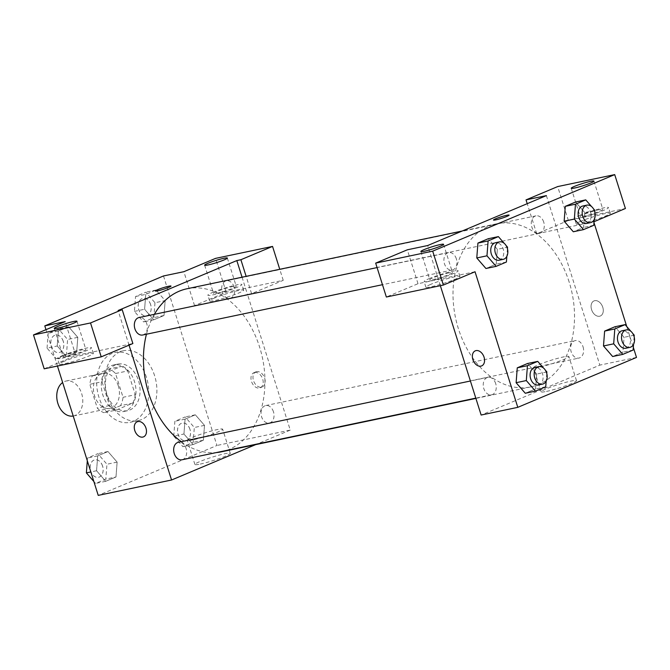 <?xml version="1.0" encoding="UTF-8"?>
<svg xmlns="http://www.w3.org/2000/svg" width="670" height="670" viewBox="0 0 670 670"><rect width="100%" height="100%" fill="white"/><g stroke="black" fill="none" stroke-linecap="round" stroke-linejoin="round"><path stroke-width="0.5" stroke-dasharray="3.35 2.51" d="M73.206 416.02A17.855 12.764 78.1 0 0 73.432 415.978A17.855 12.764 78.1 0 0 81.631 393.508A17.855 12.764 78.1 0 0 66.096 381.029A17.855 12.764 78.1 0 0 62.645 382.528M118.297 385.811A17.855 12.764 78.1 0 0 102.761 373.332A17.855 12.764 78.1 0 0 93.934 393.424A17.855 12.764 78.1 0 0 110.089 408.281A17.855 12.764 78.1 0 0 118.297 385.811M120.541 405.668L103.884 412.67A23.048 16.474 78.1 0 1 97.318 408.105L89.814 384.32A23.048 16.474 78.1 0 1 92.309 375.945L108.959 368.944A23.048 16.474 78.1 0 1 115.533 373.508L123.037 397.293A23.048 16.474 78.1 0 1 120.541 405.668L132.761 403.106L116.103 410.107L103.884 412.67M92.309 375.945L104.528 373.383L121.186 366.381L108.959 368.944M115.533 373.508L127.752 370.946L135.256 394.731L123.037 397.293M127.752 370.946A23.048 16.474 78.1 0 0 121.186 366.381M104.528 373.383A23.048 16.474 78.1 0 0 102.033 381.758L89.814 384.32M116.103 410.107A23.048 16.474 78.1 0 1 109.537 405.543L102.033 381.758M132.761 403.106A23.048 16.474 78.1 0 0 135.256 394.731M111.522 365.644A23.81 17.018 -101.9 0 1 113.758 364.941A23.81 17.018 -101.9 0 1 135.298 384.748A23.81 17.018 -101.9 0 1 123.531 411.539A23.81 17.018 -101.9 0 1 102.368 393.332A23.81 17.018 -101.9 0 1 111.522 365.644M115.592 364.79A23.81 17.018 78.1 0 0 106.438 392.478A23.81 17.018 78.1 0 0 127.61 410.685A23.81 17.018 78.1 0 0 138.548 380.736A23.81 17.018 78.1 0 0 117.828 364.086A23.81 17.018 78.1 0 0 115.592 364.79M109.537 405.543L97.318 408.105M146.462 377.403A35.711 25.527 78.1 0 0 115.382 352.437A35.711 25.527 78.1 0 0 97.736 392.628A35.711 25.527 78.1 0 0 130.055 422.334A35.711 25.527 78.1 0 0 146.462 377.403M154.602 375.694A35.711 25.527 78.1 0 0 123.531 350.728A35.711 25.527 78.1 0 0 105.885 390.92A35.711 25.527 78.1 0 0 138.196 420.626A35.711 25.527 78.1 0 0 154.602 375.694M154.979 302.748L153.849 317.622L143.564 321.943L134.419 311.391L135.549 296.517L145.826 292.195L154.979 302.748L165.163 300.604L164.033 315.486L153.748 319.808L144.603 309.255L145.733 294.381L156.01 290.06L165.163 300.604L164.016 315.478L153.748 319.808L144.594 309.272M135.549 296.517L145.733 294.381L156.01 290.06L165.172 300.596M134.419 311.391L144.603 309.255L145.75 294.381M173.756 436.145L174.887 421.271L185.163 416.949L194.317 427.502L193.178 442.376L182.902 446.697L173.756 436.145L183.94 434.009L185.071 419.135L195.347 414.814L204.501 425.366L203.362 440.24L193.086 444.562L183.94 434.009L185.079 419.144L195.347 414.814L204.509 425.35L203.353 440.232L193.086 444.562L183.932 434.026M47.051 348.132L48.181 333.258L58.457 328.928L67.611 339.481L66.481 354.355L56.196 358.676L47.051 348.132L57.235 345.988L58.365 331.114L68.641 326.793L77.795 337.345L76.665 352.219L66.38 356.541L57.235 345.988L66.389 356.532L76.665 352.219L77.804 337.353L68.633 326.809L58.365 331.114L57.218 345.988M163.497 275.965L216.938 445.475L98.23 495.39M57.452 366.038L45.979 329.673M115.994 476.973L105.718 481.303L96.564 470.75L97.703 455.876L107.979 451.546L117.124 462.099L115.994 476.973L105.718 481.303L96.555 470.759L97.711 455.876L107.979 451.546L117.133 462.091L115.985 476.973L105.81 479.117L95.534 483.439L93.85 481.504M44.187 368.818L75.844 355.51L132.869 343.543M75.844 355.51L65.157 321.608M129.034 345.159L118.113 310.495M143.548 436.857L143.548 436.857A8.182 5.67 -112.8 0 0 145.599 427.117A8.182 5.67 -112.8 0 0 137.208 421.773A8.182 5.67 -112.8 0 0 137.199 421.773L137.208 421.773M64.094 361.314A17.855 1.709 -17.5 0 0 59.278 364.111A17.855 1.709 -17.5 0 0 76.824 360.376A17.855 1.709 -17.5 0 0 93.339 353.375A17.855 1.709 -17.5 0 0 82.477 355.15A17.855 1.709 -17.5 0 0 64.094 361.314M62.31 355.661A17.855 1.709 162.5 0 1 80.693 349.497A17.855 1.709 162.5 0 1 91.555 347.73A17.855 1.709 162.5 0 1 75.04 354.732A17.855 1.709 162.5 0 1 57.503 358.467A17.855 1.709 162.5 0 1 62.31 355.661M66.615 356.423A11.901 1.139 -17.5 0 0 79.11 352.763A11.901 1.139 -17.5 0 0 85.877 349.514A11.901 1.139 -17.5 0 0 82.444 349.765A11.901 1.139 -17.5 0 0 69.948 353.433A11.901 1.139 -17.5 0 0 63.173 356.675A11.901 1.139 -17.5 0 0 66.615 356.423M200.255 464.067A18.534 1.776 -17.5 0 0 219.71 458.372A18.534 1.776 -17.5 0 0 230.254 453.314A18.534 1.776 -17.5 0 0 212.047 457.2A18.534 1.776 -17.5 0 0 194.903 464.461A18.534 1.776 -17.5 0 0 200.255 464.067M242.054 277.204L247.506 294.482L194.551 305.595L226.209 292.288L283.234 280.32L251.577 293.628L247.506 294.482L290.261 430.09L216.938 445.475M290.261 430.09L255.689 444.62M192.65 439.93A18.534 1.776 162.5 0 1 187.29 440.324A18.534 1.776 162.5 0 1 204.434 433.063A18.534 1.776 162.5 0 1 222.641 429.177A18.534 1.776 162.5 0 1 212.097 434.227A18.534 1.776 162.5 0 1 192.65 439.93M256.635 371.632A8.182 5.67 -112.8 0 0 255.907 371.858A8.182 5.67 -112.8 0 0 253.855 381.599A8.182 5.67 -112.8 0 0 262.255 386.942A8.182 5.67 -112.8 0 0 264.508 377.713A8.182 5.67 -112.8 0 0 256.635 371.632M194.551 305.595L183.865 271.693M254.634 372.47A8.182 5.67 67.2 0 1 262.514 378.55A8.182 5.67 67.2 0 1 260.262 387.788A8.182 5.67 67.2 0 1 251.861 382.436A8.182 5.67 67.2 0 1 253.913 372.696A8.182 5.67 67.2 0 1 254.634 372.47M214.45 298.083A17.855 1.709 -17.5 0 0 209.643 300.889A17.855 1.709 -17.5 0 0 227.189 297.153A17.855 1.709 -17.5 0 0 243.704 290.152A17.855 1.709 -17.5 0 0 232.842 291.919A17.855 1.709 -17.5 0 0 214.45 298.083M212.675 292.43A17.855 1.709 162.5 0 1 231.058 286.274A17.855 1.709 162.5 0 1 241.92 284.499A17.855 1.709 162.5 0 1 225.405 291.5A17.855 1.709 162.5 0 1 207.859 295.236A17.855 1.709 162.5 0 1 212.675 292.43M216.98 293.2A11.901 1.139 -17.5 0 0 229.475 289.532A11.901 1.139 -17.5 0 0 236.242 286.291A11.901 1.139 -17.5 0 0 232.808 286.542A11.901 1.139 -17.5 0 0 220.313 290.202A11.901 1.139 -17.5 0 0 213.537 293.452A11.901 1.139 -17.5 0 0 216.98 293.2M226.209 292.288L215.522 258.385M251.577 293.628L246.133 276.35M283.234 280.32L279.759 269.29M155.398 290.989L155.406 290.998A8.182 0.787 -17.5 0 0 155.406 290.998A8.182 0.787 -17.5 0 0 160.381 290.185A8.182 0.787 -17.5 0 0 168.806 287.363A8.182 0.787 -17.5 0 0 171.009 286.073L171.009 286.073M142.668 335.017A8.928 6.382 78.1 0 0 146.772 323.786A8.928 6.382 78.1 0 0 139 317.547M234.14 287.045A8.928 6.382 78.1 0 0 226.368 280.805A8.928 6.382 78.1 0 0 221.954 290.855A8.928 6.382 78.1 0 0 230.036 298.284A8.928 6.382 78.1 0 0 234.14 287.045M182.006 459.779A8.928 6.382 78.1 0 0 186.101 448.54A8.928 6.382 78.1 0 0 178.337 442.3M273.469 411.807A8.928 6.382 78.1 0 0 265.705 405.559A8.928 6.382 78.1 0 0 261.292 415.609A8.928 6.382 78.1 0 0 269.373 423.038A8.928 6.382 78.1 0 0 273.469 411.807M221.301 451.84A83.323 59.563 78.1 0 0 259.583 346.993A83.323 59.563 78.1 0 0 187.072 288.745M154.368 314.322A83.323 59.563 78.1 0 0 146.437 334.229M181.243 441.689A83.323 59.563 78.1 0 0 216.259 452.585M569.157 282.036A83.323 59.563 78.1 0 0 496.654 223.78A83.323 59.563 78.1 0 0 454.201 310.411A83.323 59.563 78.1 0 0 520.498 387.762A83.323 59.563 78.1 0 0 530.875 386.875A83.323 59.563 78.1 0 0 569.157 282.036M583.051 346.842A8.928 6.382 -101.9 0 1 578.947 358.073A8.928 6.382 -101.9 0 1 571.183 351.834A8.928 6.382 -101.9 0 1 575.279 340.595A8.928 6.382 -101.9 0 1 583.051 346.842M456.345 258.821A8.928 6.382 78.1 0 0 448.582 252.582A8.928 6.382 78.1 0 0 444.168 262.632A8.928 6.382 78.1 0 0 452.242 270.052A8.928 6.382 78.1 0 0 456.345 258.821M543.713 222.08A8.928 6.382 78.1 0 0 535.95 215.841A8.928 6.382 78.1 0 0 531.536 225.891A8.928 6.382 78.1 0 0 539.61 233.319A8.928 6.382 78.1 0 0 543.713 222.08M495.683 383.575A8.928 6.382 78.1 0 0 487.911 377.336A8.928 6.382 78.1 0 0 483.497 387.386A8.928 6.382 78.1 0 0 491.579 394.814A8.928 6.382 78.1 0 0 495.683 383.575M546.393 195.615L599.843 365.125L481.135 415.04M440.349 285.688L427.686 245.53M493.497 220.045L493.497 220.045A8.182 0.787 -17.5 0 0 501.537 218.336A8.182 0.787 -17.5 0 0 509.108 215.129A8.182 0.787 -17.5 0 0 509.1 215.12L509.108 215.129M449.051 272.832A11.901 1.139 -17.5 0 0 436.555 276.501A11.901 1.139 -17.5 0 0 429.78 279.742A11.901 1.139 -17.5 0 0 433.222 279.491A11.901 1.139 -17.5 0 0 445.718 275.831A11.901 1.139 -17.5 0 0 452.484 272.581A11.901 1.139 -17.5 0 0 449.051 272.832M428.917 278.728A17.855 1.709 162.5 0 1 447.3 272.564A17.855 1.709 162.5 0 1 458.163 270.797A17.855 1.709 162.5 0 1 441.647 277.799A17.855 1.709 162.5 0 1 424.102 281.534A17.855 1.709 162.5 0 1 428.917 278.728M430.693 284.382A17.855 1.709 -17.5 0 0 425.885 287.187A17.855 1.709 -17.5 0 0 443.431 283.444A17.855 1.709 -17.5 0 0 459.947 276.442A17.855 1.709 -17.5 0 0 449.084 278.217A17.855 1.709 -17.5 0 0 430.693 284.382M599.407 209.609A11.901 1.139 -17.5 0 0 586.92 213.269A11.901 1.139 -17.5 0 0 580.145 216.519A11.901 1.139 -17.5 0 0 591.836 214.023A11.901 1.139 -17.5 0 0 602.849 209.358A11.901 1.139 -17.5 0 0 599.407 209.609M579.274 215.506A17.855 1.709 162.5 0 1 597.665 209.342A17.855 1.709 162.5 0 1 608.528 207.566A17.855 1.709 162.5 0 1 592.012 214.567A17.855 1.709 162.5 0 1 574.466 218.303A17.855 1.709 162.5 0 1 579.274 215.506M581.058 221.15A17.855 1.709 -17.5 0 0 576.25 223.956A17.855 1.709 -17.5 0 0 593.796 220.221A17.855 1.709 -17.5 0 0 610.311 213.219A17.855 1.709 -17.5 0 0 599.441 214.995A17.855 1.709 -17.5 0 0 581.058 221.15M594.047 221.695L569.165 226.979M569.157 226.988L536.72 233.788L568.369 220.48L625.403 208.512M568.369 220.48L557.683 186.578M536.72 233.788L527.223 203.68M475.038 271.744L418.013 283.703L386.356 297.019M418.013 283.703L407.318 249.809M497.349 249.299L496.202 264.173L485.943 268.503L496.219 264.173L497.349 249.299L488.204 238.746L497.349 249.299L507.533 247.163M476.789 257.95L477.936 243.076M516.126 382.704L517.274 367.83M546.871 371.917L536.687 374.061L527.541 363.509L536.695 374.044M536.687 374.061L535.539 388.927L525.272 393.257L535.556 388.935L536.687 374.061M603.494 345.963L604.642 331.097M634.239 335.184L624.055 337.32L614.909 326.767L624.063 337.303L622.907 352.185M633.108 350.058L622.924 352.194L612.648 356.515L622.924 352.194L624.055 337.32M594.901 210.43L584.717 212.566L583.578 227.431L573.311 231.761L583.587 227.44L584.717 212.566L575.572 202.013L584.726 212.549M564.157 221.209L565.304 206.343M593.746 221.82L593.98 222.574M626.768 326.566L633.318 347.328M546.494 391.414A18.534 1.776 -17.5 0 0 565.949 385.711A18.534 1.776 -17.5 0 0 576.493 380.661A18.534 1.776 -17.5 0 0 558.286 384.538A18.534 1.776 -17.5 0 0 541.142 391.808A18.534 1.776 -17.5 0 0 546.494 391.414M636.5 357.428L599.843 365.125M538.881 367.277A18.534 1.776 162.5 0 1 533.529 367.671A18.534 1.776 162.5 0 1 550.673 360.401A18.534 1.776 162.5 0 1 568.88 356.524A18.534 1.776 162.5 0 1 558.336 361.574A18.534 1.776 162.5 0 1 538.881 367.277M594.726 300.688A8.182 5.67 -112.8 0 0 593.997 300.905A8.182 5.67 -112.8 0 0 591.945 310.654A8.182 5.67 -112.8 0 0 600.345 315.997A8.182 5.67 -112.8 0 0 602.598 306.76A8.182 5.67 -112.8 0 0 594.726 300.688A8.182 5.67 67.2 0 1 602.598 306.768A8.182 5.67 67.2 0 1 600.345 315.997A8.182 5.67 67.2 0 1 591.945 310.654A8.182 5.67 67.2 0 1 593.997 300.914A8.182 5.67 67.2 0 1 594.717 300.688M481.638 365.912L481.638 365.912A8.182 5.67 -112.8 0 0 483.69 356.172A8.182 5.67 -112.8 0 0 475.298 350.82L475.298 350.82M634.121 336.692L633.544 344.33M630.872 331.298L632.689 333.392M625.797 348.241A8.928 6.382 78.1 0 0 629.892 337.01A8.928 6.382 78.1 0 0 622.129 330.771M546.754 373.433L546.176 381.062M543.504 368.039L545.313 370.125M538.42 384.982A8.928 6.382 78.1 0 0 542.524 373.751A8.928 6.382 78.1 0 0 534.76 367.503M545.74 386.791L535.556 388.935M594.793 211.938L594.206 219.567M591.543 206.544L593.352 208.638M586.459 223.487A8.928 6.382 78.1 0 0 590.563 212.256A8.928 6.382 78.1 0 0 582.791 206.008M593.771 225.304L583.587 227.44M507.425 248.679L506.838 256.309M504.175 243.285L505.984 245.371M499.091 260.228A8.928 6.382 78.1 0 0 503.187 248.989A8.928 6.382 78.1 0 0 495.423 242.749M506.403 262.037L496.219 264.173M189.97 429.328A8.928 6.382 78.1 0 0 182.198 423.088A8.928 6.382 78.1 0 0 177.785 433.13A8.928 6.382 78.1 0 0 185.866 440.558A8.928 6.382 78.1 0 0 189.97 429.328M185.071 419.135L174.887 421.271M195.347 414.814L185.163 416.949M204.501 425.366L194.317 427.502M203.362 440.24L193.178 442.376M193.086 444.562L182.902 446.697M189.937 429.336A8.928 6.382 78.1 0 0 182.165 423.097A8.928 6.382 78.1 0 0 177.751 433.138A8.928 6.382 78.1 0 0 185.833 440.567A8.928 6.382 78.1 0 0 189.937 429.336M87.309 460.742L87.519 458.012L97.795 453.691L106.949 464.235L105.81 479.117M102.602 466.069A8.928 6.382 78.1 0 0 94.83 459.821A8.928 6.382 78.1 0 0 90.416 469.871A8.928 6.382 78.1 0 0 98.498 477.3A8.928 6.382 78.1 0 0 102.602 466.069M96.564 470.75L90.844 471.948M97.703 455.876L87.519 458.012M107.979 451.546L97.795 453.691M117.124 462.099L106.949 464.235M105.718 481.303L95.534 483.439M102.569 466.069A8.928 6.382 78.1 0 0 94.797 459.829A8.928 6.382 78.1 0 0 90.383 469.879A8.928 6.382 78.1 0 0 98.465 477.308A8.928 6.382 78.1 0 0 102.569 466.069M150.633 304.574A8.928 6.382 78.1 0 0 142.861 298.334A8.928 6.382 78.1 0 0 138.456 308.376A8.928 6.382 78.1 0 0 146.529 315.805A8.928 6.382 78.1 0 0 150.633 304.574M156.01 290.06L145.826 292.195M164.033 315.486L153.849 317.622M153.748 319.808L143.564 321.943M150.599 304.582A8.928 6.382 78.1 0 0 142.836 298.334A8.928 6.382 78.1 0 0 138.422 308.384A8.928 6.382 78.1 0 0 146.495 315.813A8.928 6.382 78.1 0 0 150.599 304.582M63.265 341.306A8.928 6.382 78.1 0 0 55.493 335.067A8.928 6.382 78.1 0 0 51.087 345.117A8.928 6.382 78.1 0 0 59.161 352.546A8.928 6.382 78.1 0 0 63.265 341.306M58.365 331.114L48.181 333.258M68.641 326.793L58.457 328.928M77.795 337.345L67.611 339.481M76.665 352.219L66.481 354.355M66.38 356.541L56.196 358.676M63.231 341.315A8.928 6.382 78.1 0 0 55.459 335.075A8.928 6.382 78.1 0 0 51.054 345.125A8.928 6.382 78.1 0 0 59.127 352.554A8.928 6.382 78.1 0 0 63.231 341.315M73.432 415.978L110.089 408.281M66.096 381.029L102.761 373.332M117.828 364.086L113.758 364.941M127.61 410.685L123.531 411.539M123.531 350.728L115.382 352.437M138.196 420.626L130.055 422.334M93.339 353.375L91.555 347.73M59.278 364.111L57.503 358.467M54.27 328.426L63.173 356.675M76.975 321.265L85.877 349.514M230.254 453.314L222.641 429.177M194.903 464.461L187.29 440.324M255.907 371.858L253.913 372.696M262.255 386.942L260.262 387.788M243.704 290.152L241.92 284.499M209.643 300.889L207.859 295.236M204.635 265.194L213.537 293.452M227.339 258.042L236.242 286.291M496.654 223.78L462.258 230.999M530.875 386.875L475.893 398.416M269.373 423.038L578.947 358.073M265.705 405.559L575.279 340.595M448.582 252.582L377.076 267.59M452.242 270.052L382.47 284.7M535.95 215.841L226.368 280.805M539.61 233.319L230.036 298.284M487.911 377.336L470.407 381.012M491.579 394.814L475.8 398.122M420.877 251.493L429.78 279.742M443.582 244.332L452.484 272.581M459.947 276.442L458.163 270.797M425.885 287.187L424.102 281.534M571.234 188.27L580.145 216.519M593.938 181.109L602.849 209.358M610.311 213.219L608.528 207.566M576.25 223.956L574.466 218.303M576.493 380.661L568.88 356.524M541.142 391.808L533.529 367.671"/><path stroke-width="1" d="M62.645 382.528A17.855 12.764 78.1 0 0 57.896 403.491A17.855 12.764 78.1 0 0 73.206 416.02M45.979 329.673L44.789 325.88L163.497 275.965L183.865 271.693L215.522 258.385L272.548 246.418L240.89 259.726L236.82 260.58L242.054 277.204M255.689 444.62L171.554 480.005L98.23 495.39L57.452 366.038M137.199 421.773A8.182 5.67 -112.8 0 0 134.955 431.003A8.182 5.67 -112.8 0 0 142.827 437.083A8.182 5.67 67.2 0 1 134.946 431.011A8.182 5.67 67.2 0 1 137.199 421.773A8.182 5.67 67.2 0 1 145.599 427.117A8.182 5.67 67.2 0 1 143.548 436.857A8.182 5.67 67.2 0 1 142.819 437.083A8.182 5.67 -112.8 0 0 143.548 436.857M236.82 260.58L118.113 310.495L122.183 309.641L132.869 343.543L101.22 356.85L44.187 368.818L33.5 334.916L65.157 321.608L44.789 325.88M171.554 480.005L129.034 345.159M73.532 321.516A11.901 1.139 -17.5 0 0 61.045 325.185A11.901 1.139 -17.5 0 0 54.27 328.426A11.901 1.139 -17.5 0 0 65.962 325.93A11.901 1.139 -17.5 0 0 76.975 321.265A11.901 1.139 -17.5 0 0 73.532 321.516M101.22 356.85L90.525 322.957L33.5 334.916M122.183 309.641L90.525 322.957M223.897 258.293A11.901 1.139 -17.5 0 0 211.402 261.953A11.901 1.139 -17.5 0 0 204.635 265.194A11.901 1.139 -17.5 0 0 216.326 262.707A11.901 1.139 -17.5 0 0 227.339 258.042A11.901 1.139 -17.5 0 0 223.897 258.293M246.133 276.35L240.89 259.726M279.759 269.29L272.548 246.418M168.806 287.355A8.182 0.787 162.5 0 1 160.381 290.177A8.182 0.787 162.5 0 1 155.398 290.989A8.182 0.787 162.5 0 1 162.969 287.782A8.182 0.787 162.5 0 1 171.009 286.073A8.182 0.787 162.5 0 1 168.806 287.355M171.009 286.073A8.182 0.787 -17.5 0 0 162.969 287.79A8.182 0.787 -17.5 0 0 155.398 290.998M377.076 267.59L139 317.547A8.928 6.382 78.1 0 0 134.586 327.597A8.928 6.382 78.1 0 0 142.668 335.017L382.47 284.7M470.407 381.012L178.337 442.3A8.928 6.382 78.1 0 0 173.924 452.351A8.928 6.382 78.1 0 0 182.006 459.779L475.8 398.122M462.258 230.999L187.072 288.745A83.323 59.563 78.1 0 0 154.368 314.322M146.437 334.229A83.323 59.563 78.1 0 0 181.243 441.689M216.259 452.585A83.323 59.563 78.1 0 0 221.301 451.84L475.893 398.416M546.393 195.615L427.686 245.53L407.318 249.809L375.669 263.117L432.694 251.149L614.708 174.61L557.683 186.578L526.025 199.886L546.393 195.615M633.318 347.328L636.5 357.428L517.793 407.343L481.135 415.04L440.349 285.688M509.1 215.12A8.182 0.787 -17.5 0 0 506.738 215.296A8.182 0.787 162.5 0 1 509.1 215.12A8.182 0.787 162.5 0 1 501.537 218.328A8.182 0.787 162.5 0 1 493.497 220.045A8.182 0.787 162.5 0 1 498.145 217.809A8.182 0.787 162.5 0 1 506.738 215.296A8.182 0.787 -17.5 0 0 498.162 217.817A8.182 0.787 -17.5 0 0 493.497 220.045M440.14 244.584A11.901 1.139 162.5 0 1 443.582 244.332A11.901 1.139 162.5 0 1 432.569 249.006A11.901 1.139 162.5 0 1 420.877 251.493A11.901 1.139 162.5 0 1 427.644 248.252A11.901 1.139 162.5 0 1 440.14 244.584M590.505 181.361A11.901 1.139 162.5 0 1 593.938 181.109A11.901 1.139 162.5 0 1 582.933 185.774A11.901 1.139 162.5 0 1 571.234 188.27A11.901 1.139 162.5 0 1 578.009 185.02A11.901 1.139 162.5 0 1 590.505 181.361M614.708 174.61L625.403 208.512L594.047 221.695M527.223 203.68L526.025 199.886M375.669 263.117L386.356 297.019L443.381 285.052L475.038 271.744L517.793 407.343M443.381 285.052L432.694 251.149M506.838 256.309L506.403 262.037L496.127 266.359L485.943 268.503L476.78 257.958L477.919 243.076L488.204 238.746L477.919 243.076L488.103 240.932L498.388 236.611L504.175 243.285M527.441 365.694L517.257 367.83L527.541 363.509L517.257 367.83L516.126 382.704L526.31 380.568L527.441 365.694L537.725 361.373L543.504 368.039M546.176 381.062L545.74 386.791L535.456 391.121L525.272 393.257L516.118 382.721M614.809 328.953L604.625 331.089L614.909 326.767L604.625 331.089L603.494 345.963L612.648 356.515L603.494 345.963L613.678 343.827L614.809 328.953L625.093 324.632L630.872 331.298M594.206 219.567L593.771 225.304L583.495 229.626L573.311 231.761L564.148 221.226L565.296 206.335L575.572 202.013L565.296 206.335L575.471 204.199L585.756 199.878L591.543 206.544M593.98 222.574L626.768 326.566M475.298 350.82A8.182 5.67 -112.8 0 0 473.045 360.058A8.182 5.67 -112.8 0 0 480.918 366.138A8.182 5.67 67.2 0 1 473.037 360.058A8.182 5.67 67.2 0 1 475.29 350.829A8.182 5.67 67.2 0 1 483.69 356.172A8.182 5.67 67.2 0 1 481.638 365.912A8.182 5.67 67.2 0 1 480.918 366.138A8.182 5.67 -112.8 0 0 481.638 365.912M633.544 344.33L633.108 350.058L622.824 354.38L613.678 343.827M632.689 333.392L634.239 335.184L634.121 336.692M626.199 329.916L622.129 330.771A8.928 6.382 78.1 0 0 617.715 340.812A8.928 6.382 78.1 0 0 625.797 348.241L629.867 347.387A8.928 6.382 78.1 0 0 633.971 336.156A8.928 6.382 78.1 0 0 626.199 329.916A8.928 6.382 78.1 0 0 621.785 339.958A8.928 6.382 78.1 0 0 629.867 347.387M625.093 324.632L614.909 326.767M622.824 354.38L612.648 356.515M535.456 391.121L526.31 380.568M545.313 370.125L546.871 371.917L546.754 373.433M538.831 366.649L534.76 367.503A8.928 6.382 78.1 0 0 530.347 377.553A8.928 6.382 78.1 0 0 538.42 384.982L542.499 384.128A8.928 6.382 78.1 0 0 546.603 372.889A8.928 6.382 78.1 0 0 538.831 366.649A8.928 6.382 78.1 0 0 534.417 376.699A8.928 6.382 78.1 0 0 542.499 384.128M537.725 361.373L527.541 363.509M525.272 393.257L516.126 382.704M583.495 229.626L574.341 219.073L575.471 204.199M593.352 208.638L594.901 210.43L594.793 211.938M586.861 205.154L582.791 206.008A8.928 6.382 78.1 0 0 578.378 216.058A8.928 6.382 78.1 0 0 586.459 223.487L590.53 222.633A8.928 6.382 78.1 0 0 594.633 211.402A8.928 6.382 78.1 0 0 586.861 205.154A8.928 6.382 78.1 0 0 582.448 215.204A8.928 6.382 78.1 0 0 590.53 222.633M574.341 219.073L564.157 221.209L573.311 231.761M585.756 199.878L575.572 202.013M496.127 266.359L486.973 255.814L488.103 240.932M505.984 245.371L507.533 247.163L507.425 248.679M499.493 241.895L495.423 242.749A8.928 6.382 78.1 0 0 491.01 252.799A8.928 6.382 78.1 0 0 499.091 260.228L503.162 259.374A8.928 6.382 78.1 0 0 507.265 248.134A8.928 6.382 78.1 0 0 499.493 241.895A8.928 6.382 78.1 0 0 495.08 251.945A8.928 6.382 78.1 0 0 503.162 259.374M486.973 255.814L476.789 257.95L485.943 268.503M498.388 236.611L488.204 238.746M93.85 481.504L86.38 472.886L87.309 460.742M90.844 471.948L86.38 472.886"/></g></svg>
